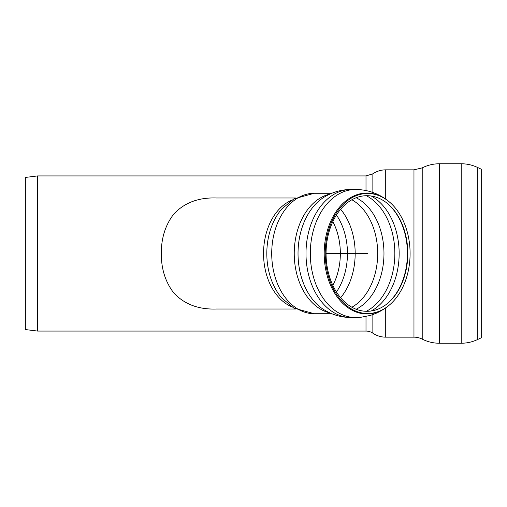 <?xml version="1.0" encoding="UTF-8"?>
<svg xmlns="http://www.w3.org/2000/svg" width="507" height="507" viewBox="0 0 507 507"><rect width="100%" height="100%" fill="white"/><g stroke="black" fill="none" stroke-linecap="round" stroke-linejoin="round"><path stroke-width="0.76" d="M37.423 175.942A1.521 1.521 0 0 1 37.613 175.929L37.613 331.071L37.423 175.942L25.35 177.45L25.35 329.55L37.423 331.058M439.417 343.239L439.417 163.761C433.365 163.78 427.629 165.149 422.217 167.874L413.966 169.845L413.966 337.155A18.252 18.252 0 0 1 422.217 339.126A38.025 38.025 0 0 0 439.417 343.239L461.193 343.239A38.025 38.025 0 0 0 477.264 339.677L477.264 167.323C472.163 164.965 466.808 163.774 461.193 163.761L461.193 343.239M385.719 307.844L385.719 337.155A22.815 22.815 0 0 1 372.86 333.188A12.168 12.168 0 0 0 366.003 331.071L37.613 331.071M477.264 167.323L481.65 169.37L481.65 337.63L477.264 339.677M407.805 253.5A57.798 40.871 90 0 0 385.992 202.369A57.798 40.871 90 0 0 326.064 253.5A57.798 40.871 90 0 0 385.992 304.631A57.798 40.871 90 0 0 407.805 253.5M410.093 253.5A60.003 42.43 90 0 0 387.449 200.417A60.003 42.43 90 0 0 325.234 253.5A60.003 42.43 90 0 0 387.449 306.583A60.003 42.43 90 0 0 410.093 253.5M295.492 309.017L216.419 309.017C198.51 309.638 184.263 304.232 173.673 292.812C165.358 281.898 161.232 268.799 161.296 253.5C161.232 238.201 165.358 225.102 173.673 214.188C184.263 202.768 198.51 197.362 216.419 197.983L295.492 197.983M326.064 253.5L367.664 253.5M385.719 199.156L385.719 169.845C381.03 169.877 376.745 171.201 372.86 173.812L366.003 175.929L366.003 190.537M366.003 316.463L366.003 331.071M422.217 167.874L422.217 339.126M372.86 173.812L372.86 192.464M372.86 314.536L372.86 333.188M385.713 304.834A58.267 41.2 90 0 0 407.425 253.5A58.267 41.2 90 0 0 385.713 202.166M371.27 310.975A61.601 43.558 90 0 0 399.148 253.5A61.601 43.558 90 0 0 371.27 196.025M366.358 311.292A61.601 43.558 90 0 0 394.839 253.5A61.601 43.558 90 0 0 366.358 195.708M356.174 309.257A59.199 41.859 90 0 0 383.97 253.5A59.199 41.859 90 0 0 356.174 197.743M351.883 307.236A57.798 40.871 90 0 0 377.696 253.5A57.798 40.871 90 0 0 351.883 199.764M340.622 297.723A57.798 40.871 90 0 0 355.173 253.5A57.798 40.871 90 0 0 340.622 209.277M336.445 291.988A55.345 39.134 90 0 0 336.445 215.012M332.833 285.352A53.083 37.537 90 0 0 332.833 221.648M314.302 313.732A60.232 42.588 90 0 1 271.714 253.5A60.232 42.588 90 0 1 314.302 193.268L293.819 198.909L281.715 209.055A57.405 40.592 90 0 0 281.715 297.945L293.819 308.091L314.302 313.732L331.832 313.732M291.595 200.297A55.517 39.254 90 0 0 263.545 253.5A55.517 39.254 90 0 0 291.595 306.703M330.019 194.042A60.232 42.588 90 0 0 294.237 253.5A60.232 42.588 90 0 0 330.019 312.958M351.402 189.466C341.819 189.498 332.896 191.957 324.645 196.836A61.467 43.463 90 0 0 298.027 253.5A61.467 43.463 90 0 0 324.645 310.164C332.839 315.012 341.693 317.471 351.205 317.534L351.402 317.534A64.034 45.281 90 0 1 351.281 317.534L355.591 317.534A64.034 45.281 90 0 1 310.309 253.5A64.034 45.281 90 0 1 355.591 189.466C367.157 189.599 377.588 193.116 386.892 200.005A60.472 42.759 90 0 0 325.443 238.974A60.472 42.759 90 0 0 366.954 313.972A60.472 42.759 90 0 0 386.892 306.995C381.232 311.108 375.51 313.96 369.723 315.544L361.066 317.243L355.591 317.534M351.383 189.466A64.034 45.281 90 0 0 351.281 189.466A64.034 45.281 90 0 0 306 253.5A64.034 45.281 90 0 0 351.281 317.534M366.003 175.929L37.613 175.929M385.719 337.155L413.966 337.155M385.719 169.845L413.966 169.845M439.417 163.761L461.193 163.761M314.302 193.268L331.832 193.268M351.281 189.466L355.591 189.466M387.449 200.417L386.892 200.005M387.449 306.583L386.892 306.995"/></g></svg>
